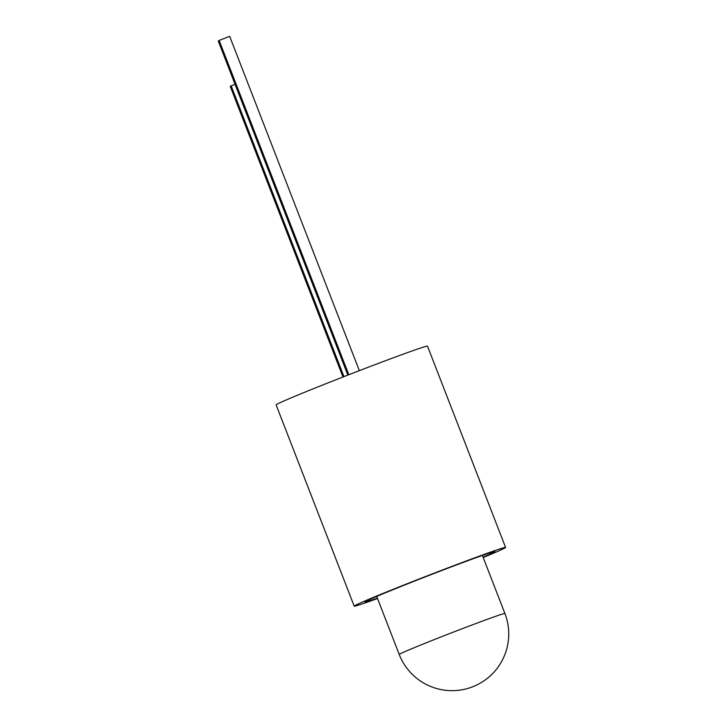 <?xml version="1.0" encoding="UTF-8"?>
<svg xmlns="http://www.w3.org/2000/svg" width="727" height="727" viewBox="0 0 727 727"><rect width="100%" height="100%" fill="white"/><g stroke="black" fill="none" stroke-linecap="round" stroke-linejoin="round"><path stroke-width="1.09" d="M358.157 371.106A81.188 1.836 -21.2 0 1 427.512 346.161L505.583 547.431A81.188 1.836 158.8 0 0 436.218 572.376A81.188 1.836 -21.2 0 0 354.194 606.154L276.124 404.884A81.188 1.836 158.8 0 1 358.157 371.106M483.201 557.518A81.188 1.836 158.8 0 0 505.583 547.431M377.522 598.512A81.188 1.836 -21.2 0 1 354.194 606.154M377.377 598.139A69.674 1.572 158.8 0 1 364.927 601.983A69.674 1.572 158.8 0 1 435.319 573.003A69.674 1.572 -21.2 0 1 494.842 551.593A69.674 1.572 -21.2 0 1 483.055 557.155M342.971 377.004L230.241 86.368L235.03 84.241M343.944 376.622L231.122 85.75M359.347 370.652L229.687 36.35L219.154 40.412L218.273 41.03L347.851 375.105M348.824 374.723L219.154 40.412M504.911 613.497A56.679 1.281 158.8 0 0 456.492 630.909A56.679 1.281 -21.2 0 0 399.232 654.491A56.679 56.679 0 0 0 472.459 686.87A56.679 56.679 0 0 0 504.911 613.497L482.392 555.446M376.713 596.431L399.232 654.491"/></g></svg>
